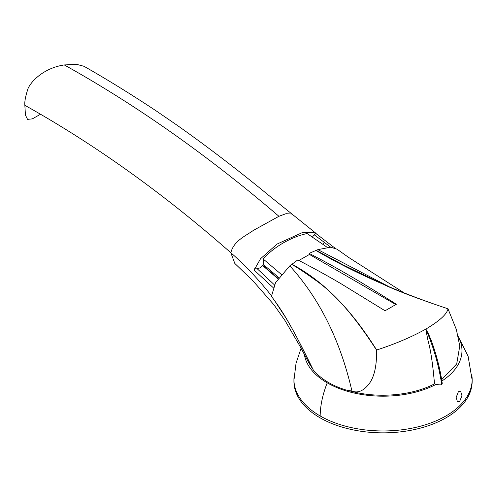 <?xml version="1.0" encoding="UTF-8"?>
<svg xmlns="http://www.w3.org/2000/svg" width="497" height="497" viewBox="0 0 497 497"><rect width="100%" height="100%" fill="white"/><g stroke="black" fill="none" stroke-linecap="round" stroke-linejoin="round"><path stroke-width="0.75" d="M404.968 293.447L348.565 257.371L337.028 249.177L330.716 247.208L317.887 249.631L309.128 253.383C340.302 269.411 365.04 284.501 396.364 304.245L385.057 310.774L340.892 283.638C328.231 276.177 313.874 268.268 297.815 259.912L289.807 265.839L275.543 282.669L271.449 296.361C282.389 310.985 289.068 322.69 297.355 338.382L313.24 369.898C320.658 378.745 331.412 385.399 345.502 389.853L352.025 391.499C378.994 398.532 412.696 395.413 434.515 383.852C431.253 346.974 428.103 342.961 427.271 336.842C426.395 332.76 426.159 330.741 426.575 330.778C433.949 348.378 438.994 366.308 441.715 384.56L442.237 383.404C440.261 369.662 436.72 355.672 431.613 341.427L427.929 332.493L426.575 330.778L425.991 329.008C439.596 320.869 446.933 314.141 448.008 308.823L456.364 329.561L459.768 345.999L456.712 363.891L441.659 379.633M289.807 265.839L290.099 266.175C319.733 299.008 340.352 340.644 351.951 391.102L352.044 391.12C357.244 393.046 362.232 391.431 367.022 386.262C373.756 379.422 376.925 367.358 376.521 350.062L377.695 349.671C395.929 343.694 412.025 336.804 425.991 329.008M434.515 383.852C438.273 384.908 440.671 385.144 441.715 384.56M309.128 253.383L309.445 254.452L298.883 260.478M291.522 264.323C296.231 266.771 305.183 272.729 318.378 282.19C331.002 291.795 349.087 307.73 376.521 350.062M351.951 391.102L345.502 389.853M315.968 250.215L343.272 264.944L385.355 285.309C399.837 291.869 420.723 299.697 448.014 308.78M391.158 287.806L317.887 249.631M395.767 304.531L309.445 254.452M327.2 247.332L307.096 233.534C291.341 236.839 273.779 246.953 263.13 258.962L263.938 264.988L278.724 277.525M281.457 274.53L263.13 258.962M471.771 374.763A89.106 51.446 180 0 1 472.15 379.515A89.106 51.446 180 0 1 417.145 427.047A89.106 51.446 180 0 1 320.031 415.896A89.106 51.446 180 0 1 293.932 379.515A89.106 51.446 180 0 1 294.317 374.763M293.932 379.515L293.932 381.41A89.106 51.446 0 0 0 320.031 417.791A89.106 51.446 0 0 0 417.145 428.942A89.106 51.446 0 0 0 472.15 381.41L472.15 379.515M313.24 369.898C296.858 336.339 291.18 326.939 286.048 318.13L273.617 299.132M271.642 295.988C258.695 279.587 245.102 265.174 230.85 252.756L234.814 263.435L252.93 280.836L273.94 304.785L284.998 320.528L300.12 346.44L308.904 363.015L312.942 369.271M264.006 266.255L266.162 268.237L264.031 266.442L264.044 265.081M278.103 278.419L266.162 268.237M263.876 264.553L262.807 265.69L277.879 278.749M322.677 244.207L324.286 242.356L330.741 247.214M324.286 242.356L314.116 234.714L312.414 237.125M262.807 265.69L263.82 264.106M262.615 265.522C260.509 268.02 258.459 268.865 256.464 268.045L274.456 284.899M273.319 287.775L254.104 270.088C254.321 268.703 255.11 268.026 256.464 268.045M254.104 270.088L260.565 258.72L277.04 244.077L302.636 232.466L315.272 232.745L316.347 233.801M234.814 263.435L230.85 252.756C163.811 193.768 95.144 144.615 24.85 105.302C24.521 101.891 25.378 96.965 27.422 90.516C28.466 84.552 41.307 68.369 64.287 64.933C136.613 105.227 208.156 155.679 278.923 216.294L285.968 213.698L291.484 214.008M315.272 232.751L268.97 195.551C238.436 170.403 207.833 146.975 177.156 125.275L156.76 111.285C132.587 95.2 108.34 80.197 84.018 66.287L76.768 64.393L64.287 64.933M24.85 105.302L25.44 115.099L27.552 119.361L32.293 118.889L40.319 114.36M314.116 234.714C315.048 233.36 315.837 233.118 316.49 233.981L334.823 247.991M436.223 384.299A78.936 45.575 180 0 1 327.225 382.845A78.936 45.575 180 0 1 304.363 354.28M457.874 336.121A78.936 45.575 180 0 1 441.883 381M458.389 391.698L456.178 397.432L457.488 401.992L459.682 401.402L461.949 395.674L460.595 391.12L458.389 391.698M352.025 391.499L352.044 391.12M315.676 250.333C354.044 272.754 398.159 292.248 448.008 308.823M291.764 264.137C329.971 284.551 356.666 318.304 376.651 350.018M230.85 252.749C233.745 240.778 245.773 235.889 253.29 230.465L278.923 216.294M320.161 415.846C320.323 405.44 322.677 394.438 327.225 382.845M457.762 335.599L468.106 356.237L471.964 379.012M301.101 348.229L296.032 363.264L294.118 379.012"/></g></svg>
